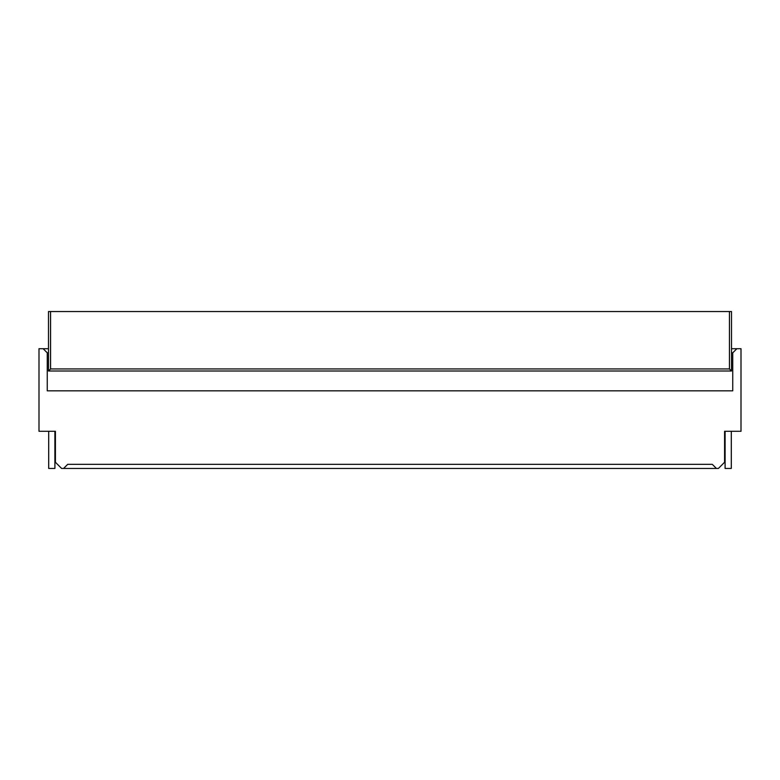 <?xml version="1.0" encoding="UTF-8"?>
<svg xmlns="http://www.w3.org/2000/svg" width="780" height="780" viewBox="0 0 780 780"><rect width="100%" height="100%" fill="white"/><g stroke="black" fill="none" stroke-linecap="round" stroke-linejoin="round"><path stroke-width="1.17" d="M48.496 352.833L47.258 352.833L43.134 348.709L39 348.709L39 431.291L55.419 431.291L55.419 462.267L61.61 468.458L63.57 468.458L67.704 464.334L712.296 464.334L716.43 468.458L718.39 468.458L724.581 462.267L724.581 431.291L741 431.291L741 348.709L731.504 348.709M50.563 368.94L50.563 311.542L48.496 311.542L48.496 371.007L50.563 368.94L729.437 368.94L729.437 311.542L50.563 311.542M731.504 352.833L732.742 352.833L732.742 390.829L47.258 390.829L47.258 352.833M729.437 311.542L731.504 311.542L731.504 371.007L48.496 371.007M731.504 371.007L729.437 368.94M43.134 348.709L48.496 348.709M712.296 464.334L716.43 468.458L63.57 468.458L67.704 464.334M48.701 431.291L48.701 468.458L54.902 468.458L54.902 431.291M732.742 352.833L736.866 348.709M725.098 431.291L725.098 468.458L731.299 468.458L731.299 431.291"/></g></svg>
